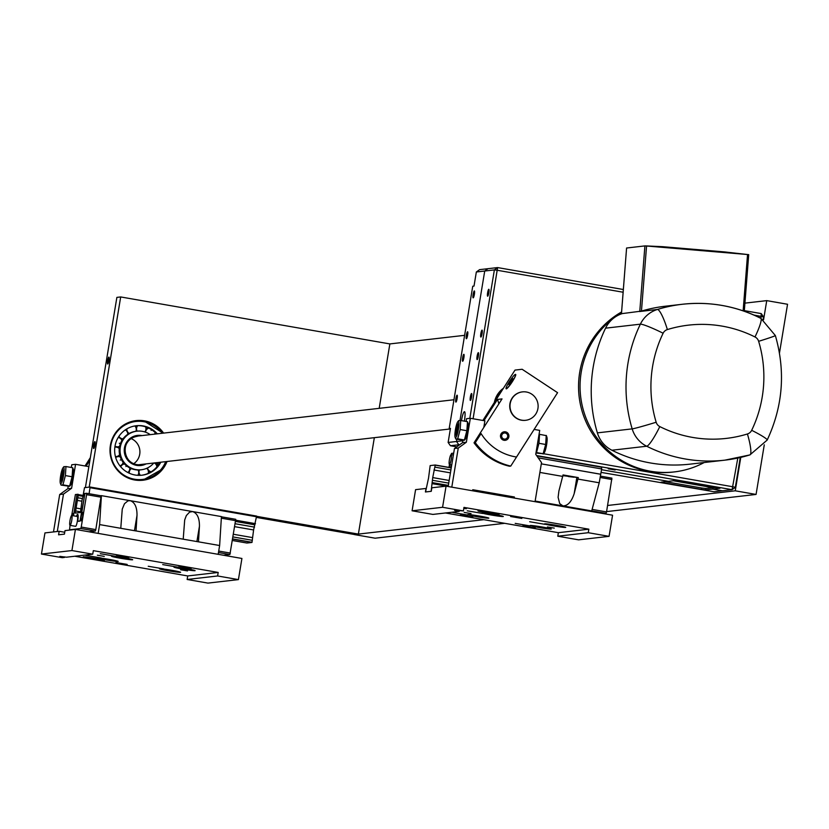 <?xml version="1.0" encoding="UTF-8"?>
<svg xmlns="http://www.w3.org/2000/svg" width="829" height="829" viewBox="0 0 829 829"><rect width="100%" height="100%" fill="white"/><g stroke="black" fill="none" stroke-linecap="round" stroke-linejoin="round"><path stroke-width="1.24" d="M719.976 488.198L679.666 481.048L675.562 480.509L668.329 481.338L601.533 469.691L668.329 481.338L661.086 482.177L663.925 482.851L664.091 481.825M719.966 488.26L712.722 489.089L712.961 487.68L715.821 487.348M712.961 487.68L673.335 480.768L712.961 487.68L712.722 489.089L722.442 490.789L712.722 489.089L705.489 489.918L705.717 488.509L712.961 487.68M536.601 455.567L732.09 489.68L714.059 491.752L601.077 472.395M462.872 440.748L456.51 441.484L458.82 444.779L459.774 444.676M458.82 444.779L456.51 441.484L456.883 439.235L456.51 441.484L448.126 442.448L450.437 445.743L458.82 444.779M615.149 469.97L608.268 468.799L615.149 469.97M473.09 418.769L497.618 267.58L494.374 269.912L469.805 418.344M623.128 292.233L497.659 270.337L494.374 269.912L484.727 271.021L459.991 420.469L484.727 271.021L487.97 268.689L484.727 271.021L476.343 271.985L474.012 286.078L472.748 286.223L449.194 428.5L450.458 428.355L448.126 442.448M763.115 319.528L763.55 316.885L761.24 313.59L760.96 318.305M763.55 316.885L754.121 315.093M737.82 458.043L732.09 489.68L735.333 487.348L733.064 486.799L543.472 453.712M735.333 487.348L740.266 457.504M761.24 313.59L744.328 310.637M623.346 289.518L497.618 267.58L479.587 269.653L476.343 271.985M482.095 333.517A3.513 0.601 99.9 0 1 480.861 337.051A3.513 0.601 99.9 0 1 480.872 333.486A3.513 0.601 99.9 0 1 482.074 330.118A3.513 0.601 99.9 0 1 482.095 333.517M478.364 356.055A3.513 0.601 99.9 0 1 477.131 359.589A3.513 0.601 99.9 0 1 477.141 356.024A3.513 0.601 99.9 0 1 478.343 352.667A3.513 0.601 99.9 0 1 478.364 356.055M488.861 292.658A3.513 0.601 99.9 0 1 487.628 296.191A3.513 0.601 99.9 0 1 487.639 292.627A3.513 0.601 99.9 0 1 488.841 289.269A3.513 0.601 99.9 0 1 488.861 292.658M471.597 396.904A3.513 0.601 99.9 0 1 470.406 400.438A3.513 0.601 99.9 0 1 470.375 400.438A3.513 0.601 99.9 0 1 470.385 396.873A3.513 0.601 99.9 0 1 471.577 393.516A3.513 0.601 99.9 0 1 471.597 396.904M461.484 420.635A8.435 1.451 99.9 0 1 464.499 411.692A8.435 1.451 99.9 0 1 464.551 419.826A8.435 1.451 99.9 0 1 464.323 421.132M494.353 402.469A22.87 22.507 -96.6 0 1 503.41 388.262M665.459 481.67L701.614 487.98L701.386 489.39L705.489 489.918M701.614 487.98L705.717 488.509M701.386 489.39L663.925 482.851M450.437 445.743L456.758 446.852M467.618 335.175A3.513 0.601 99.9 0 1 466.385 338.709A3.513 0.601 99.9 0 1 466.395 335.144A3.513 0.601 99.9 0 1 467.597 331.787A3.513 0.601 99.9 0 1 467.618 335.175M463.888 357.713A3.513 0.601 99.9 0 1 462.655 361.247A3.513 0.601 99.9 0 1 462.665 357.682A3.513 0.601 99.9 0 1 463.867 354.325A3.513 0.601 99.9 0 1 463.888 357.713M474.385 294.326A3.513 0.601 99.9 0 1 473.152 297.86A3.513 0.601 99.9 0 1 473.162 294.295A3.513 0.601 99.9 0 1 474.364 290.938A3.513 0.601 99.9 0 1 474.385 294.326M457.121 398.573A3.513 0.601 99.9 0 1 455.898 402.106A3.513 0.601 99.9 0 1 455.909 398.542A3.513 0.601 99.9 0 1 457.1 395.174A3.513 0.601 99.9 0 1 457.121 398.573M450.396 428.717L449.194 428.5M510.063 404.645A14.3 14.062 -96.6 0 1 538.031 404.49A14.3 14.062 -96.6 0 1 525.69 420.293A14.3 14.062 -96.6 0 1 510.063 404.645M663.117 333.237A7.15 7.036 -96.6 0 1 667.376 329.569A121.521 119.563 -96.6 0 1 755.001 336.968A21.44 3.223 -63.4 0 0 760.804 318.232A21.44 3.223 -63.4 0 0 760.483 318.181A142.971 140.661 83.4 0 0 682.257 304.274L665.241 306.233A142.971 140.661 83.4 0 0 641.459 311.103L622.237 313.59A28.59 28.134 83.4 0 0 605.564 328.17A142.971 140.661 83.4 0 0 597.377 432.873A28.59 28.134 83.4 0 0 611.906 450.23A142.971 140.661 83.4 0 0 690.122 464.136L724.919 460.147A142.971 140.661 83.4 0 0 749.789 454.934A21.44 3.772 -107.1 0 0 749.903 454.914A21.44 3.772 -107.1 0 0 747.416 433.981A121.521 119.563 -96.6 0 1 659.791 426.583A7.15 7.036 -96.6 0 1 656.164 422.241A121.521 119.563 -96.6 0 1 663.117 333.237A21.44 2.072 -154.2 0 0 640.361 324.17A142.971 140.661 83.4 0 0 632.175 428.873A21.44 0.694 -16.8 0 0 656.164 422.241M641.459 311.103L646.558 246.006L644.9 245.912L639.76 311.58M748.711 254.658L744.287 311.227L748.711 254.669L724.204 251.881L662.495 246.669L645.49 245.902M621.46 313.849L626.589 248.016L644.9 245.912M646.558 246.006L747.54 254.524L743.136 310.834M748.452 254.596L747.54 254.524M704.204 462.52A85.781 84.403 -96.6 0 1 674.267 471.919A85.781 84.403 -96.6 0 1 584.476 413.785A85.781 84.403 -96.6 0 1 621.532 312.709M674.267 471.919L672.744 472.095A85.781 84.403 -96.6 0 1 582.673 413.08A85.781 84.403 -96.6 0 1 621.584 311.963M487.079 492.778L496.374 494.364L487.079 492.778M535.047 501.68L541.513 462.592L535.741 454.333L539.71 430.386L534.135 429.422M466.074 421.433L466.52 418.718L470.333 418.282L466.364 442.23L462.561 442.665L462.965 440.24M466.364 442.23L458.261 448.064L454.458 448.499L462.561 442.665M470.333 418.282L484.903 420.821L483.804 427.453M521.638 449.017L521.244 449.629M451.795 487.151L458.261 448.064M472.603 490.789L472.779 489.732L514.405 496.996L514.229 498.042M514.405 496.996L510.664 497.421M454.458 448.499L448.157 486.519M484.271 424.614L485.483 424.821M458.25 424.945A4.756 0.819 -80.1 0 0 456.634 429.484A4.756 0.819 -80.1 0 0 456.613 434.313M455.96 435.173A5.72 0.984 99.9 0 1 456.064 428.645A5.72 0.984 99.9 0 1 458.126 424.21A5.72 0.984 99.9 0 1 457.867 429.702A5.72 0.984 99.9 0 1 456.251 434.956A5.72 0.984 99.9 0 1 455.96 435.173M467.483 421.878L466.872 430.728L464.395 439.992L457.701 438.821L460.168 429.557L460.727 420.5L458.82 420.728M458.717 420.552L457.826 421.671A8.29 1.42 99.9 0 1 458.53 428.324A8.29 1.42 99.9 0 1 455.546 437.702A8.29 1.42 99.9 0 1 455.111 437.246A8.29 1.42 99.9 0 1 455.494 429.287A8.29 1.42 99.9 0 1 457.826 421.671M460.727 420.5L467.432 421.671M460.168 429.557L466.872 430.728M455.111 437.246L455.795 439.038L464.25 440.24M455.795 439.038L457.701 438.821M467.546 421.795L468.116 423.464A8.29 1.42 99.9 0 1 467.732 431.422A8.29 1.42 99.9 0 1 465.39 439.038L464.509 440.158M546.29 435.629L539.068 434.23M535.959 453.028L543.213 453.743L536.508 452.572L538.974 443.308L539.544 434.261M546.238 435.422L545.679 444.479L538.974 443.308M545.679 444.479L543.057 453.991M543.783 453.1A8.29 1.42 -80.1 0 0 544.207 452.8A8.29 1.42 -80.1 0 0 546.539 445.173A8.29 1.42 -80.1 0 0 546.922 437.215L546.363 435.546M603.585 513.638L601.626 513.058L606.051 513.358L606.538 511.918L611.895 478.136L600.32 476.115L611.895 478.136M449.422 459.629A5.005 0.86 99.9 0 1 451.173 454.603A5.005 0.86 99.9 0 1 451.152 459.68A5.005 0.86 99.9 0 1 449.442 464.458A5.005 0.86 99.9 0 1 449.422 459.629M568.331 476.54L573.855 477.214L568.331 476.54M449.37 467.473A4.29 0.736 99.9 0 1 449.619 465.359A4.29 0.736 99.9 0 1 449.774 464.52M451.214 464.768A4.29 0.736 99.9 0 1 450.593 467.691M578.3 477.597L574.176 493.649C571.513 501.804 567.772 505.887 562.922 505.897L559.71 503.607L558.104 497.317L558.912 490.986L563.036 474.934L578.3 477.597L562.922 475.639M450.779 467.722L451.266 464.779L450.8 467.722M451.111 454.603L451.556 453.39L453.691 453.152M448.986 467.411L449.473 464.468M539.886 472.426L562.787 476.426M535.151 501.058L591.709 510.923L599.212 482.779L601.657 468.945L601.626 467.224L536.85 455.919M578.051 479.089L599.212 482.779M600.776 474.229L541.306 463.857L600.621 474.25M538.218 457.877L601.657 468.945M589.492 511.182L591.709 510.923M425.546 491.96L428.541 478.074L430.168 465.587L435.246 465.007L432.717 477.597L431.132 491.328L425.546 491.96M432.728 480.333L448.727 483.131L432.728 480.333M432.355 482.613L448.344 485.411M432.52 483.711L448.178 486.447M435.246 465.007L451.256 467.805M434.914 467.141L450.903 469.939M435.246 465.142L451.235 467.939M483.856 519.679L354.315 534.56L375.122 538.197L504.664 523.317M606.59 511.607L756.069 494.436L764.276 444.821M740.784 457.38L735.25 490.809L756.069 494.436M735.25 490.809L607.605 505.472M779.467 353.081L787.55 304.264L766.742 300.626L763.561 319.818M120.692 296.948L116.879 297.383L85.397 487.566L89.211 487.12L120.692 296.948L389.858 343.921L464.613 335.33M744.919 303.134L766.742 300.626M93.677 445.152A3.513 0.601 99.9 0 1 94.869 441.619A3.513 0.601 99.9 0 1 94.9 441.619A3.513 0.601 99.9 0 1 94.889 445.183A3.513 0.601 99.9 0 1 93.698 448.541A3.513 0.601 99.9 0 1 93.677 445.152M107.666 360.625A3.513 0.601 99.9 0 1 108.9 357.092A3.513 0.601 99.9 0 1 108.889 360.656A3.513 0.601 99.9 0 1 107.687 364.024A3.513 0.601 99.9 0 1 107.666 360.625M167.043 461.494A30.02 29.543 -96.6 0 1 110.402 445.339A30.02 29.543 -96.6 0 1 163.603 433.101M256.493 517.42L354.563 534.529L358.377 534.094L256.596 516.332M389.858 343.921L379.195 408.345M374.335 437.681L358.377 534.094M71.304 467.473L71.75 464.758L75.563 464.323L71.595 488.271L67.791 488.706L68.196 486.271M71.595 488.271L63.491 494.094L59.688 494.54L67.791 488.706M137.873 475.193L138.806 475.359M75.563 464.323L88.858 466.634M57.305 531.493L63.491 494.094M59.688 494.54L53.491 531.938M63.481 470.986A4.756 0.819 -80.1 0 0 61.864 475.525A4.756 0.819 -80.1 0 0 61.843 480.343M61.191 481.203A5.72 0.984 99.9 0 1 61.294 474.685A5.72 0.984 99.9 0 1 63.356 470.25A5.72 0.984 99.9 0 1 63.087 475.742A5.72 0.984 99.9 0 1 61.481 480.986A5.72 0.984 99.9 0 1 61.191 481.203M72.714 467.919L72.102 476.758L69.626 486.022L62.931 484.861L65.398 475.587L65.957 466.54L64.051 466.758M63.947 466.592L63.056 467.711A8.29 1.42 99.9 0 1 63.76 474.354A8.29 1.42 99.9 0 1 60.776 483.742A8.29 1.42 99.9 0 1 60.341 483.286A8.29 1.42 99.9 0 1 60.724 475.328A8.29 1.42 99.9 0 1 63.056 467.711M65.957 466.54L72.662 467.711M65.398 475.587L72.102 476.758M60.341 483.286L61.025 485.079L69.481 486.281M61.025 485.079L62.931 484.861M72.776 467.825L73.346 469.504A8.29 1.42 99.9 0 1 72.962 477.463A8.29 1.42 99.9 0 1 70.62 485.079L69.74 486.198M232.462 540.508L246.897 543.036L251.975 542.446L253.601 529.959L256.596 516.073L90.092 487.017L89.107 493.721M254.544 527.12L235.239 523.752M254.917 524.84L235.612 521.472M255.467 523.659L235.809 520.229M256.607 516.768L90.102 487.711M83.149 495.141L84.506 487.659L90.092 487.017M83.211 495.835L83.128 495.276M251.975 542.446L232.7 539.088M252.358 540.311L233.053 536.943L252.358 540.311M252.026 542.301L232.721 538.933M71.677 515.493L75.398 494.561L78.092 494.25L78.185 495.483L75.273 513.099L80.454 512.498L82.05 500.022L83.874 493.587L84.921 493.473L80.838 518.26L79.864 521.14L77.657 521.389A7.005 1.202 -80.1 0 0 77.615 514.633A7.005 1.202 -80.1 0 0 76.496 516.322M73.48 515.793L77.024 494.374L73.501 515.804M83.149 495.441L78.04 494.55M71.771 520.322A5.005 0.86 99.9 0 1 70.03 525.358A5.005 0.86 99.9 0 1 70.04 520.28A5.005 0.86 99.9 0 1 71.75 515.493A5.005 0.86 99.9 0 1 71.771 520.322M82.672 516.529A4.29 0.736 99.9 0 1 81.169 520.84A4.29 0.736 99.9 0 1 81.19 516.488A4.29 0.736 99.9 0 1 82.651 512.395A4.29 0.736 99.9 0 1 82.672 516.529M72.082 515.555A4.29 0.736 99.9 0 1 73.097 513.493A4.29 0.736 99.9 0 1 73.356 515.773M71.75 515.493L77.294 516.467A5.005 0.86 99.9 0 1 77.325 521.286A5.005 0.86 99.9 0 1 75.574 526.322L70.03 525.358L69.553 529.783L80.745 528.498L81.232 527.057L86.589 494.664L86.579 493.276L84.941 493.462L80.019 521.016M98.164 533.379L99.615 524.581L101.418 495.649L130.205 500.675C134.785 502.281 137.054 507.151 137.013 515.265L136.039 530.964L120.775 528.301L122.257 509.079L124.485 503.731L127.915 500.871L130.205 500.675L192.639 511.576C197.219 513.182 199.488 518.042 199.447 526.166L198.473 541.834L183.209 539.192L184.691 519.98L186.359 515.534L189.613 512.094L192.639 511.576L221.436 516.591L219.633 545.523L218.172 554.332M120.775 528.301L99.615 524.581M198.473 541.834L219.633 545.523M223.519 555.264L229.892 554.528L235.737 519.306L221.416 516.809L235.737 519.306M136.039 530.933L183.209 539.171M76.423 516.312A7.295 1.254 99.9 0 1 77.667 514.353A7.295 1.254 99.9 0 1 77.729 521.244L79.895 520.995M83.128 496.353L78.185 495.483M82.361 498.561L77.802 497.763L82.361 498.561M86.599 493.286L101.148 495.825L95.801 529.607L95.314 531.037L88.931 531.772M80.558 511.825L75.626 510.954M101.418 495.649L100.672 495.742M156.474 433.919A24.901 24.497 83.4 0 0 135.894 425.785M137.583 425.837A24.901 24.497 83.4 0 0 135.21 425.888M147.904 428.5A24.901 24.497 83.4 0 0 145.79 427.536M141.572 475.245A24.901 24.497 83.4 0 0 159.966 462.302M148.339 472.799A24.901 24.497 83.4 0 0 150.422 471.556M156.629 465.618A24.901 24.497 83.4 0 0 157.8 463.877M157.313 433.826A24.901 24.497 83.4 0 0 114.816 453.266A24.901 24.497 83.4 0 0 160.805 462.209M137.479 425.971A24.901 24.497 83.4 0 0 134.837 425.951A4.715 4.715 0 0 1 135.842 431.298M148.401 472.395A24.901 24.497 83.4 0 0 150.008 471.369M156.339 464.945A24.901 24.497 83.4 0 0 157.054 463.815M147.438 428.79A24.901 24.497 83.4 0 0 145.894 428.033M136.516 431.225A19.419 19.108 83.4 0 0 135.148 469.701A19.419 19.108 83.4 0 0 140.951 469.805M128.764 433.142A19.419 19.108 83.4 0 0 127.77 433.66M121.925 438.665A19.419 19.108 83.4 0 0 121.345 439.443M118.215 446.779A19.419 19.108 83.4 0 0 118.06 447.67M118.506 455.743A19.419 19.108 83.4 0 0 118.754 456.613M122.692 463.598A19.419 19.108 83.4 0 0 123.334 464.292M129.759 468.686A19.419 19.108 83.4 0 0 130.764 469.069M138.091 470.105A19.419 19.108 83.4 0 0 139.417 469.991M128.536 432.956A19.419 19.108 83.4 0 0 127.728 433.339M129.738 469.1A19.419 19.108 83.4 0 0 130.485 469.359M138.111 470.136A19.419 19.108 83.4 0 0 138.744 470.064M150.184 434.645A19.419 19.108 83.4 0 0 120.174 452.644A19.419 19.108 83.4 0 0 153.79 463.007M474.022 442.821L475.297 442.676A61.481 60.486 83.4 0 0 510.747 466.085L509.462 466.23A61.481 60.486 -96.6 0 1 474.022 442.821L479.804 433.754A51.471 50.642 -96.6 0 1 479.794 433.733L481.079 433.588A51.471 50.642 83.4 0 0 516.519 457.017L557.575 392.687L522.135 369.268L515.016 370.086L482.861 420.469M481.079 433.588L475.297 442.676M522.177 391.92A14.3 14.062 -96.6 0 0 511.856 413.63A14.3 14.062 -96.6 0 0 525.441 420.324A14.3 14.062 -96.6 0 1 511.99 398.314A14.3 14.062 -96.6 0 1 522.177 391.92L522.425 391.889M501.151 433.712A4.29 4.218 -96.6 0 1 508.281 433.805A4.29 4.218 -96.6 0 1 505.193 440.313A4.29 4.218 -96.6 0 1 501.151 433.712M498.84 403.889A28.59 28.134 83.4 0 0 497.473 399.443L483.939 420.655L497.483 399.433L502.022 398.904L479.794 433.733M505.991 388.428L506.985 388.314A8.58 1.181 -56.6 0 0 512.83 380.635A8.58 1.181 -56.6 0 0 515.555 374.418A8.58 1.181 -56.6 0 0 510.353 380.159A8.58 1.181 -56.6 0 0 505.991 388.428L506.985 388.314A8.58 1.181 -56.5 0 0 512.84 380.625A8.58 1.181 -56.5 0 0 515.565 374.418A8.58 1.181 -56.5 0 0 515.4 374.397M509.016 384.532L510.198 381.651L512.799 378.594L508.851 384.563L510.187 381.651M139.345 470.167L138.588 471.338M146.484 429.723L145.925 429.349M120.557 438.562A14.3 14.062 -96.6 0 1 121.075 438.365M131.137 438.603A14.3 14.062 -96.6 0 1 133.718 463.712M86.112 466.157L89.936 460.168M85.035 465.971L90.351 457.649M163.634 568.881L148.236 566.259L163.634 568.881M178.1 567.212L162.712 564.601L178.1 567.212M115.666 556.321L100.278 553.699L115.666 556.321M101.19 557.979L85.801 555.368L101.19 557.979M217.612 575.968L187.136 579.471L187.717 575.948L218.193 572.445L217.612 575.968L238.42 579.606L241.923 558.466L75.418 529.42L65.014 530.612L64.424 534.135L58.59 534.809L59.17 531.285L64.735 532.259M97.387 555.223L104.267 556.394L97.387 555.223M180.639 569.751L187.52 570.922L180.639 569.751M238.42 579.606L207.944 583.098L187.136 579.471M59.17 531.285L44.953 532.912L41.45 554.052L71.926 550.549L92.734 554.176L93.325 550.653L218.193 572.445M132.495 559.803A10.725 0.539 9.4 0 1 121.086 558.363A10.725 0.539 9.4 0 1 111.511 556.238A10.725 0.539 9.4 0 1 122.174 557.461A10.725 0.539 9.4 0 1 132.671 559.741A10.725 0.539 9.4 0 1 132.495 559.803M180.453 572.362A10.725 0.539 9.4 0 1 169.054 570.922A10.725 0.539 9.4 0 1 159.469 568.798A10.725 0.539 9.4 0 1 170.142 570.02A10.725 0.539 9.4 0 1 180.629 572.3A10.725 0.539 9.4 0 1 180.453 572.362M118.019 561.471A10.725 0.539 9.4 0 1 106.609 560.031A10.725 0.539 9.4 0 1 97.034 557.907A10.725 0.539 9.4 0 1 107.697 559.129A10.725 0.539 9.4 0 1 118.195 561.409A10.725 0.539 9.4 0 1 118.019 561.471M194.929 570.704A10.725 0.539 9.4 0 1 183.53 569.264A10.725 0.539 9.4 0 1 173.945 567.14A10.725 0.539 9.4 0 1 184.608 568.362A10.725 0.539 9.4 0 1 195.105 570.642A10.725 0.539 9.4 0 1 194.929 570.704M83.366 556.819A10.725 0.539 9.4 0 1 94.765 558.259A10.725 0.539 9.4 0 1 104.35 560.383A10.725 0.539 9.4 0 1 93.677 559.16A10.725 0.539 9.4 0 1 83.19 556.881A10.725 0.539 9.4 0 1 83.366 556.819M41.45 554.052L62.258 557.679L64.424 557.43L59.792 556.383L66.455 557.202L92.734 554.176M187.717 575.948L74.786 556.238M115.967 562.508L127.158 564.414L115.967 562.508M116.392 555.233L128.982 557.378L116.392 555.233M178.826 566.134L191.416 568.269L178.826 566.134M64.424 557.43L64.517 556.881M71.926 550.549L75.418 529.42M515.203 523.389L530.591 526L515.203 523.389M452.769 512.498L468.157 515.11L452.769 512.498M467.245 510.83L482.633 513.452L467.245 510.83M529.679 521.731L545.067 524.342L529.679 521.731M431.267 491.307L425.422 491.98L426.002 488.457L415.588 489.649L412.096 510.788L442.572 507.286L446.064 486.157L431.847 487.784L431.267 491.307M554.29 528.114L547.42 526.943L554.29 528.114M471.048 513.586L464.167 512.415L471.048 513.586M412.096 510.788L432.904 514.415L459.193 511.4L454.561 510.343L463.38 510.913L463.96 507.389L588.839 529.182L588.258 532.705L609.066 536.342L612.569 515.203L446.064 486.157M530.291 525.472A10.725 0.539 9.4 0 1 541.689 526.912A10.725 0.539 9.4 0 1 551.275 529.037A10.725 0.539 9.4 0 1 540.612 527.814A10.725 0.539 9.4 0 1 530.114 525.534A10.725 0.539 9.4 0 1 530.291 525.472M482.323 512.913A10.725 0.539 9.4 0 1 493.732 514.353A10.725 0.539 9.4 0 1 503.307 516.477A10.725 0.539 9.4 0 1 492.644 515.255A10.725 0.539 9.4 0 1 482.157 512.975A10.725 0.539 9.4 0 1 482.323 512.913M544.767 523.804A10.725 0.539 9.4 0 1 556.166 525.254A10.725 0.539 9.4 0 1 565.751 527.379A10.725 0.539 9.4 0 1 555.078 526.156A10.725 0.539 9.4 0 1 544.591 523.876A10.725 0.539 9.4 0 1 544.767 523.804M467.846 514.571A10.725 0.539 9.4 0 1 479.255 516.021A10.725 0.539 9.4 0 1 488.841 518.146A10.725 0.539 9.4 0 1 478.167 516.923A10.725 0.539 9.4 0 1 467.68 514.643A10.725 0.539 9.4 0 1 467.846 514.571M498.944 514.415A10.725 0.539 9.4 0 1 487.535 512.975A10.725 0.539 9.4 0 1 477.96 510.851A10.725 0.539 9.4 0 1 488.623 512.073A10.725 0.539 9.4 0 1 499.12 514.353A10.725 0.539 9.4 0 1 498.944 514.415M459.193 511.4L459.287 510.84M588.839 529.182L558.363 532.684L445.432 512.975M463.784 508.498L466.437 508.695L463.857 508.022M521.835 518.415L510.643 516.508L521.835 518.415M535.296 528.104L522.705 525.969L535.296 528.104M472.851 517.213L460.261 515.068L472.851 517.213M588.258 532.705L557.782 536.208L558.363 532.684M609.066 536.342L578.59 539.834L557.782 536.208M442.572 507.286L463.38 510.913M497.473 399.443L502.022 398.915M515.586 374.428A8.611 1.192 123.4 0 1 515.679 374.459A8.611 1.192 123.4 0 1 511.918 382.304A8.611 1.192 123.4 0 1 506.187 388.832M510.747 466.085L557.575 392.677L522.125 369.268M501.162 433.712A4.29 4.218 -96.6 0 1 508.902 435.577A4.29 4.218 -96.6 0 1 501.13 438.313A4.29 4.218 -96.6 0 1 501.162 433.712M506.353 433.484A3.078 3.026 -96.6 0 1 505.058 439.111A3.078 3.026 -96.6 0 1 501.7 436.406A3.078 3.026 -96.6 0 1 506.353 433.484M506.84 432.717A3.979 3.917 -96.6 0 1 506.498 439.608A3.979 3.917 -96.6 0 1 500.799 435.847A3.979 3.917 -96.6 0 1 506.84 432.717M504.115 431.805A4.29 4.218 -96.6 0 1 506.799 432.489M495.017 401.433A22.445 22.082 -96.6 0 1 502.757 389.298M597.377 432.873L632.175 428.873A28.59 28.134 83.4 0 0 646.693 446.23A21.44 3.223 -63.4 0 0 659.791 426.583M667.376 329.569A21.44 3.772 -107.1 0 0 657.387 309.476A28.59 28.134 83.4 0 0 640.361 324.17L605.564 328.17M611.906 450.23L646.693 446.23A142.971 140.661 83.4 0 0 724.919 460.147L749.903 454.914L767.177 440.075A21.44 2.072 -154.2 0 0 751.675 430.303A7.15 7.036 -96.6 0 1 747.416 433.981M755.001 336.968A7.15 7.036 -96.6 0 1 758.639 341.31A21.44 0.694 -16.8 0 0 775.364 335.558L760.804 318.232C735.934 305.942 709.748 301.29 682.257 304.274A142.971 140.661 83.4 0 0 657.387 309.476L640.289 311.445M758.639 341.31A121.521 119.563 -96.6 0 1 751.675 430.303M591.73 510.861L606.051 513.358M576.797 477.773L574.176 493.649M600.092 477.452L611.906 479.514M592.124 509.4L606.538 511.918M432.717 477.597L449.163 480.468M433.971 469.991L450.427 472.862M253.601 529.959L234.752 526.674M252.337 537.565L233.498 534.28M134.464 530.684L137.013 515.265M196.898 541.575L199.447 526.166M95.314 531.037L80.745 528.498M95.801 529.607L81.232 527.057M101.159 497.203L86.589 494.664M218.473 552.529L229.892 554.528M218.721 551.057L230.379 553.088M221.333 518.177L235.747 520.685M81.853 501.203L77.822 500.509M80.641 508.819L76.569 508.115M151.697 429.764A4.715 0.632 -54.2 0 0 151.096 430.448M163.075 433.163A30.02 29.543 83.4 0 0 135.842 420.624M142.692 480.281A30.02 29.543 83.4 0 0 166.505 461.546L162.194 469.183L142.692 480.281M162.266 433.256A29.17 28.694 83.4 0 0 111.283 443.411A29.17 28.694 83.4 0 0 165.707 461.639M119.283 443.256L120.433 443.639M120.236 460.085L121.386 459.525M125.915 466.54A4.715 0.632 125.8 0 1 126.547 465.825M139.251 464.779A14.3 14.062 83.4 0 0 139.987 464.592L139.251 464.779M140.64 464.686C124.329 467.618 117.48 439.66 137.376 436.282A14.3 14.062 83.4 0 0 125.034 452.095A14.3 14.062 83.4 0 0 142.733 464.281M141.935 435.588A15.15 14.912 83.4 0 0 124.433 452.821A15.15 14.912 83.4 0 0 146.122 463.888M767.177 440.075C782.949 406.314 785.674 371.485 775.364 335.558M621.439 313.859L626.589 248.016M544.207 452.8L543.316 453.919M453.38 454.986L451.173 454.603M451.743 464.862L449.442 464.458M101.148 495.825L86.579 493.276M163.085 433.163L143.904 420.904L135.573 420.655M138.329 470.116L139.168 470.022M140.526 469.856L141.376 469.763M136.101 431.267L136.94 431.173M148.795 428.106A4.715 4.715 0 0 0 145.521 432.178M154.681 434.127A4.715 4.715 0 0 0 154.868 433.37M144.774 431.93A4.715 4.715 0 0 0 145.51 426.8M137.718 425.681A4.715 4.715 0 0 0 137.158 431.142M154.909 462.883A4.715 4.715 0 0 0 159.199 463.66M148.194 473.38A4.715 4.715 0 0 0 146.733 468.323M139.438 469.95A4.715 4.715 0 0 0 140.433 475.328M127.821 472.489A4.715 4.715 0 0 0 129.687 467.857M124.557 464.002A4.715 4.715 0 0 0 120.723 466.8M119.293 448.603A4.715 4.715 0 0 0 114.848 447.235M115.418 456.53A4.715 4.715 0 0 0 119.645 454.655M127.78 434.323A4.715 4.715 0 0 0 125.252 429.919M118.93 436.344A4.715 4.715 0 0 0 123.055 438.81M126.868 428.883A4.715 4.715 0 0 0 129.231 433.443M121.904 440.541A4.715 4.715 0 0 0 118.215 437.474M115.013 446.147A4.715 4.715 0 0 0 119.645 446.303M120.278 456.934A4.715 4.715 0 0 0 115.697 457.577M119.936 465.836A4.715 4.715 0 0 0 123.169 462.354M137.78 475.318A4.715 4.715 0 0 0 138.018 469.981M131.324 468.613A4.715 4.715 0 0 0 129.365 473.245M156.899 466.862A4.715 4.715 0 0 0 154.267 462.955M147.541 467.95A4.715 4.715 0 0 0 151.179 471.794M138.505 464.768L450.365 428.945M133.075 436.614L453.95 399.754"/></g></svg>
